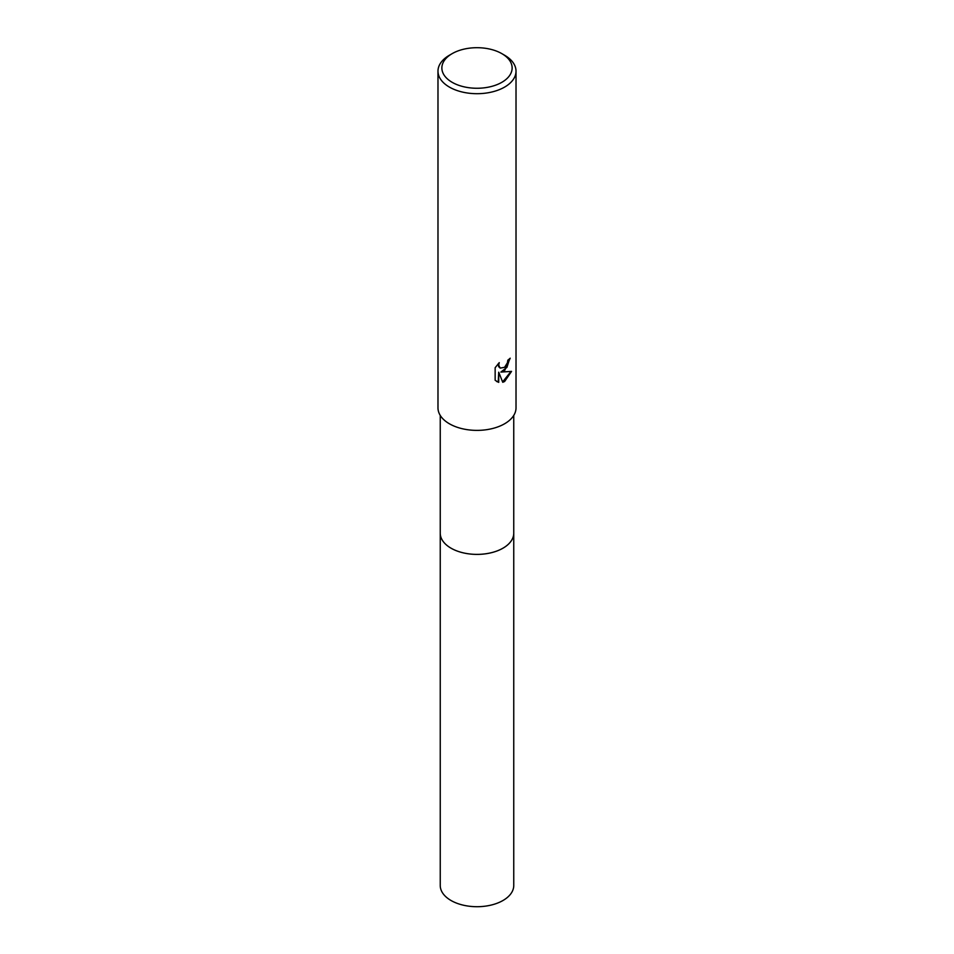 <?xml version="1.0" encoding="UTF-8"?>
<svg xmlns="http://www.w3.org/2000/svg" width="954" height="954" viewBox="0 0 954 954"><rect width="100%" height="100%" fill="white"/><g stroke="black" fill="none" stroke-linecap="round" stroke-linejoin="round"><path stroke-width="1.43" d="M513.753 532.773A36.753 21.215 180 0 1 513.753 533.179A36.753 21.215 180 0 1 502.985 548.168A36.753 21.215 180 0 1 462.94 552.771A36.753 21.215 180 0 1 440.247 533.167A36.753 21.215 180 0 1 440.247 532.773M513.753 532.892A36.753 21.215 180 0 1 502.985 548.18A36.753 21.215 180 0 1 462.714 552.724A36.753 21.215 180 0 1 440.247 532.892M504.594 370.677L500.85 372.084L511.547 371.392L504.594 381.517L502.758 382.292L498.715 372.191L498.715 382.375L495.15 380.288L495.15 367.719L499.252 362.627L498.703 365.132L500.206 368.113L504.594 367.302L507.409 362.794L507.826 360.183A39.019 22.526 0 0 0 510.199 358.203L504.594 370.677M501.84 53.639L504.594 55.237A39.019 22.526 180 0 1 516.019 71.168A39.019 22.526 180 0 1 504.594 87.1A39.019 22.526 180 0 1 462.07 91.978A39.019 22.526 180 0 1 437.981 71.168A39.019 22.526 180 0 1 449.406 55.237L452.16 53.639A35.119 20.272 180 0 1 501.84 53.639A35.119 20.272 180 0 1 501.84 82.318A35.119 20.272 180 0 1 452.16 82.318A35.119 20.272 180 0 1 452.16 53.639L449.406 55.237M516.019 71.168L516.019 407.847A39.019 22.526 180 0 1 504.594 423.779A39.019 22.526 180 0 1 462.07 428.668A39.019 22.526 180 0 1 437.981 407.847L437.981 71.168M509.71 358.656L506.944 367.362L500.85 372.084M499.991 367.958L498.632 366.646L498.405 363.498M496.593 381.469L498.238 382.101L498.715 372.191M502.615 381.922L510.939 371.547M440.247 533.179A36.753 21.215 180 0 0 451.015 548.18A36.753 21.215 180 0 0 491.06 552.783A36.753 21.215 180 0 0 513.753 533.179L513.753 885.491A36.753 21.215 180 0 1 491.06 905.096A36.753 21.215 180 0 1 451.015 900.493A36.753 21.215 180 0 1 440.247 885.491L440.247 415.431M513.753 533.167L513.753 415.431"/></g></svg>
